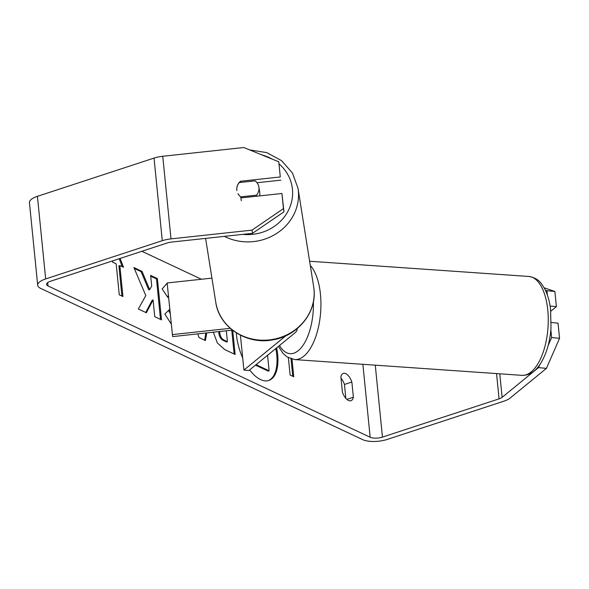 <?xml version="1.0" encoding="UTF-8"?>
<svg xmlns="http://www.w3.org/2000/svg" width="589" height="589" viewBox="0 0 589 589"><rect width="100%" height="100%" fill="white"/><g stroke="black" fill="none" stroke-linecap="round" stroke-linejoin="round"><path stroke-width="0.88" d="M249.662 369.907A37.563 18.185 71.8 0 0 260.552 379.588A37.563 18.185 71.8 0 0 268.783 380.457A37.563 18.185 71.8 0 0 276.661 347.834M268.312 380.597A37.563 18.185 71.8 0 0 275.814 348.526M348.467 400.476A11.139 5.389 -108.2 0 1 342.393 392.075L340.876 376.872A11.139 5.389 -108.2 0 1 343.35 373.374A11.139 5.389 -108.2 0 1 351.861 382.033L353.378 397.229A11.139 5.389 -108.2 0 1 350.911 400.734A11.139 5.389 -108.2 0 1 348.467 400.476M168.483 296.37L167.88 297.452L162.174 288.927L166.525 283.905L167.224 283.736M171.244 324.038L164.846 314.025L169.271 309.748L169.956 311.147M232.736 330.37L235.136 354.46L224.681 349.549L217.348 342.945L213.336 332.196M145.8 295.575L138.334 308.997L146.352 312.759L153.081 299.948L154.752 316.705L161.519 319.886L157.396 278.582L150.629 275.402L151.697 286.085L149.687 289.582L142.015 271.36L133.894 267.546L145.8 295.575M236.322 332.881A37.563 18.185 71.8 0 0 242.697 357.921M550.848 329.833L551.621 337.541L559.55 338.307L546.423 368.383L538.493 367.61L502.122 397.339A8.909 3.24 -5.7 0 1 499.074 398.863L382.452 437.104A8.909 3.24 -5.7 0 1 370.164 437.237L48.018 285.952A8.909 3.24 -5.7 0 1 46.56 284.406A8.909 3.24 -5.7 0 1 50.551 281.233L167.166 242.992A8.909 3.24 -5.7 0 1 171.524 242.079L252.541 233.318L252.018 230.122L283.449 208.646L283.972 211.841L252.541 233.318M201.423 279.26L141.861 251.289M292.004 359.15L293.764 376.754L290.105 375.038L288.374 357.714M120.134 258.416L123.499 267.266L119.839 265.551L122.932 296.525L119.265 294.809L116.173 263.828L112.514 262.112L112.897 260.787M206.739 332.91L205.443 340.552L198.964 337.504L197.823 333.867M546.423 368.383L510.059 398.112A17.825 6.472 -5.7 0 1 503.956 401.153L387.334 439.394A17.825 6.472 -5.7 0 1 362.758 439.666L40.612 288.382A17.825 6.472 -5.7 0 1 37.696 285.29A17.825 6.472 -5.7 0 1 45.67 278.936L162.284 240.695A17.825 6.472 -5.7 0 1 171.001 238.884L252.018 230.122M341.009 378.182A11.139 5.389 -108.2 0 1 344.455 384.462L345.839 398.348M283.972 211.841L281.932 193.487L242.079 197.794A11.139 10.374 170.7 0 1 240.71 196.903M236.903 190.615A11.139 10.374 170.7 0 1 240.43 181.272L280.283 176.965L278.774 161.806L243.772 147.515L162.755 156.276L171.001 238.884M281.932 193.487L283.449 208.646M278.774 161.806L280.283 176.965M257.003 182.737L280.806 180.168M551.252 322.492L558.041 323.147L559.55 338.307M37.696 285.29L29.45 202.682A17.825 6.472 -5.7 0 1 37.424 196.328L154.038 158.088A17.825 6.472 -5.7 0 1 162.755 156.276M544.14 287.807L554.875 291.474L546.945 290.701L547.38 295.052M546.945 290.701L545.37 290.163M538.493 367.61L539.686 364.878M548.123 345.552L551.621 337.541M550.111 306.022L556.391 306.626L554.875 291.474M550.796 311.198L556.391 306.626M351.861 382.033L344.455 384.462M353.378 397.229L346.84 399.371M240.614 182.421L240.43 181.272M267.553 355.277L269.107 370.827L268.179 371.129L255.508 365.128M269.107 370.827L256.105 364.635M291.018 358.863L292.762 376.283M119.206 258.718L122.232 266.67M121.923 296.053L118.912 265.853L119.839 265.551M149.687 289.582L148.759 289.884L141.095 271.662L134.285 268.466M141.095 271.662L142.015 271.36M160.51 319.415L156.468 278.884L150.71 276.182M156.468 278.884L157.396 278.582M145.733 312.472L152.153 300.257L153.081 299.948M219.741 331.504L219.793 332.91C220.234 336.533 221.714 338.955 224.24 340.177L227.413 341.664L226.331 330.79M218.828 331.6L218.865 333.219C219.307 336.834 220.787 339.257 223.312 340.479L226.485 341.966L227.413 341.664M231.757 330.201L234.135 353.989M168.535 310.455L170.192 313.481M168.41 295.619L167.46 296.827M166.069 284.082L167.247 283.964M205.848 333.006L204.633 340.17M236.83 190.056A11.139 10.263 171 0 1 239.289 182.561L255.103 180.852A11.139 10.263 171 0 1 258.902 187.103L259.72 192.235A11.139 10.263 171 0 1 259.793 192.787A11.139 10.263 171 0 1 259.587 195.901M258.902 187.103A11.139 10.263 171 0 1 258.976 187.663A11.139 10.263 171 0 1 256.517 195.15L240.702 196.866L241.321 200.709M256.686 196.218L256.517 195.15M240.702 196.866A11.139 10.263 171 0 1 237.956 193.685M232.419 330.127L172.629 336.599L167.143 282.963L211.922 278.126M230.255 328.331L172.297 334.596M240.43 335.207L243.912 370.076L248.867 370.555L294.883 332.94A21.16 7.686 174.3 0 0 297.106 329.008A21.16 7.686 174.3 0 0 297.062 328.728L297.106 329.008M243.912 370.076L285.908 335.745M362.883 364.311L370.164 437.237M47.687 282.602L48.018 285.952M375.274 365.173L382.452 437.104M496.549 373.588L499.074 398.863M499.774 373.809L502.122 397.339M37.424 196.328L45.67 278.936M154.038 158.088L162.284 240.695M256.613 365.695L257.54 365.394M218.865 333.219L219.793 332.91M223.312 340.479L224.24 340.177M218.858 333.102L219.785 332.792M224.394 236.366A49.564 45.67 -9 0 0 275.755 234.017A49.564 45.67 -9 0 0 298.328 190.799A49.564 45.67 -9 0 0 298.012 188.333L292.461 173.026L281.557 160.613L266.692 152.603L249.699 149.93M279.127 163.97A43.998 40.538 171 0 1 292.453 189.26A43.998 40.538 171 0 1 242.83 234.37M298.012 188.333L313.665 286.666A49.564 45.67 171 0 1 313.981 289.125A49.564 45.67 171 0 1 270.557 339.75A49.564 45.67 171 0 1 215.765 302.245C219.042 327.131 246.644 345.095 272.751 339.853C297.541 336.083 316.867 312.619 313.989 289.177L313.937 288.698M262.053 154.981A43.998 40.538 171 0 1 272.243 159.14M547.527 307.826A49.564 22.654 -86 0 0 528.841 276.462C539.104 278.398 541.011 283.103 544.611 288.669C547.586 294.338 549.566 301.17 550.568 309.166L551.01 327.808C550.273 339.551 546.945 354.674 539.082 365.717C534.333 372.27 528.627 375.487 521.979 375.348A49.564 22.654 -86 0 0 547.527 307.826M310.285 265.448A49.564 22.654 94 0 1 320.21 292.056A49.564 22.654 94 0 1 294.662 359.577L521.979 375.348M279.488 345.522A43.998 20.107 -86 0 0 301.951 346.811A43.998 20.107 -86 0 0 313.392 301.715M215.765 302.245L205.598 238.398M309.615 261.244L528.841 276.462M278.398 346.413L283.044 353.415L287.02 356.905L294.662 359.577"/></g></svg>
